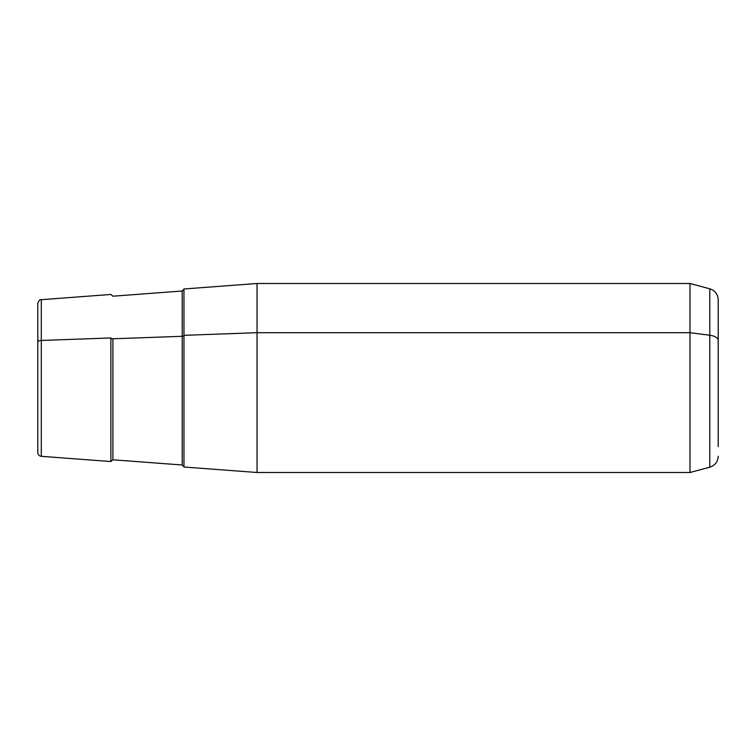 <?xml version="1.0" encoding="UTF-8"?>
<svg xmlns="http://www.w3.org/2000/svg" width="756" height="756" viewBox="0 0 756 756"><rect width="100%" height="100%" fill="white"/><g stroke="black" fill="none" stroke-linecap="round" stroke-linejoin="round"><path stroke-width="1.13" d="M718.2 456.237C717.86 461.784 715.063 465.431 709.799 467.189L689.982 472.5L257.04 472.5L183.963 467.019L183.963 335.324L257.04 332.697L257.04 472.5L257.04 332.697L183.963 335.324L183.963 288.981L257.04 283.5L257.04 332.697L689.982 332.697L689.982 472.5L689.982 332.697L257.04 332.697L257.04 283.5L689.982 283.5L689.982 332.697L709.799 335.239L709.799 467.189L709.799 335.239L689.982 332.697L689.982 283.5L709.799 288.811L709.799 335.239L709.799 288.811C715.063 290.569 717.86 294.216 718.2 299.763L718.2 340.493A11.34 5.434 180 0 0 709.799 335.239A11.34 5.434 0 0 1 718.2 340.493L718.2 446.664L718.2 340.493M183.963 466.877L182.215 464.997L112.909 459.799L110.877 461.538L110.877 337.951A1.89 0.907 180 0 0 112.909 338.782L112.909 459.799L112.909 338.782L182.215 336.297L182.215 291.003L182.215 336.297A1.89 0.907 180 0 0 183.963 335.39A1.89 0.907 0 0 1 182.215 336.297L182.215 464.997L182.215 336.297L112.909 338.782A1.89 0.907 0 0 1 110.877 337.951L110.877 461.538L41.297 456.322C39.151 455.972 37.989 454.715 37.8 452.551L37.8 342.26A3.78 1.814 0 0 1 41.297 340.455L41.297 299.678L41.297 340.455L110.877 337.951L41.297 340.455L41.297 456.322L41.297 340.455A3.78 1.814 180 0 0 37.8 342.26L37.8 413.74M37.8 342.26L37.8 303.449C38.934 300.387 40.096 299.13 41.297 299.678L110.877 294.462L112.909 296.201L182.215 291.003L183.963 289.123M183.963 335.324L183.963 420.676"/></g></svg>
